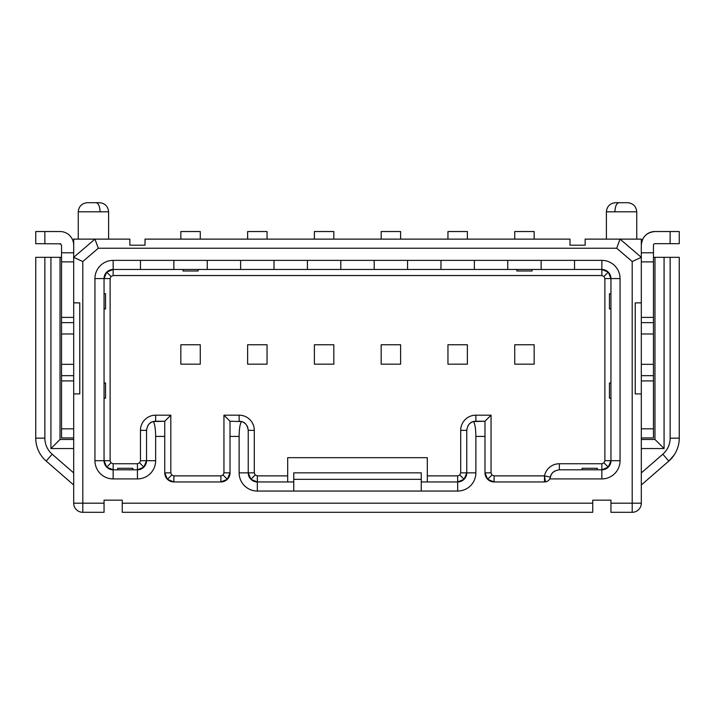 <?xml version="1.0" encoding="UTF-8"?>
<svg xmlns="http://www.w3.org/2000/svg" width="715" height="715" viewBox="0 0 715 715"><rect width="100%" height="100%" fill="white"/><g stroke="black" fill="none" stroke-linecap="round" stroke-linejoin="round"><path stroke-width="1.07" d="M514.728 239.123L514.728 231.535L534.159 231.535L534.159 239.123M447.956 239.123L447.956 231.535L467.378 231.535L467.378 239.123M569.98 239.123L145.02 239.123L145.02 245.191L129.844 245.191L129.844 239.123L73.69 239.123L73.69 257.329L94.943 239.123L98.312 248.23L616.688 248.23L620.057 239.123L585.156 239.123L585.156 245.191L569.98 245.191L569.98 239.123M620.057 239.123L641.31 239.123L641.31 257.329L620.057 239.123M610.95 503.199L641.31 503.199A9.107 9.107 0 0 1 632.203 512.306L632.203 261.52L641.31 257.329L641.31 252.779L653.447 252.779L653.447 375.661L641.31 375.661L641.31 503.199A9.107 9.107 0 0 1 632.203 512.306L610.95 512.306L610.95 500.16L592.744 500.16L592.744 512.306L122.256 512.306L122.256 500.16L104.05 500.16L104.05 512.306L82.797 512.306A9.107 9.107 0 0 1 73.69 503.199L73.69 393.92L79.767 393.92L79.767 302.865L73.69 302.865L73.69 393.92M180.841 239.123L180.841 231.535L200.272 231.535L200.272 239.123M287.689 481.955L287.689 457.672L427.311 457.672L427.311 481.955L457.672 481.955L421.242 481.955M247.622 239.123L247.622 231.535L267.044 231.535L267.044 239.123M314.394 239.123L314.394 231.535L333.825 231.535L333.825 239.123M381.175 239.123L381.175 231.535L400.606 231.535L400.606 239.123M104.05 503.199L82.797 503.199L82.797 261.52L73.69 257.329L94.943 239.123M110.119 460.701L104.05 460.701L104.05 278.582A9.107 9.107 0 0 1 113.149 269.475L113.149 275.543L111.004 276.437L110.119 278.582L110.119 460.701L111.004 462.846L113.149 463.74L137.432 463.74L137.432 469.809A9.107 9.107 0 0 0 146.539 460.701L146.539 430.35C147.344 425.219 149.569 422.288 153.233 421.564C154.735 423.682 155.539 428.634 155.647 436.418L155.647 460.701A18.215 18.215 0 0 1 137.432 478.916L113.149 478.916A18.215 18.215 0 0 1 94.943 460.701L94.943 278.582A18.215 18.215 0 0 1 113.149 260.367L601.851 260.367A18.215 18.215 0 0 1 620.057 278.582L620.057 460.701A18.215 18.215 0 0 1 601.851 478.916L549.737 478.916A6.069 6.069 0 0 1 544.481 481.955L494.092 481.955A9.107 9.107 0 0 1 484.985 472.847L487.657 479.282L494.092 481.955L494.092 475.877L491.947 474.992L487.657 479.282M421.242 491.053L293.758 491.053L293.758 472.847L421.242 472.847L421.242 491.053L457.663 491.053A18.215 18.215 0 0 0 475.877 472.847L475.877 436.418C475.77 428.625 474.966 423.673 473.473 421.564L484.985 421.242L484.985 472.847L491.053 472.847L491.053 415.174L475.877 415.174A15.176 15.176 0 0 0 460.701 430.35L460.701 472.847L459.817 474.992L464.106 479.282L466.77 472.847L466.77 430.35L466.77 472.847L460.701 472.847M293.758 491.053L257.329 491.053A18.215 18.215 0 0 1 239.123 472.847L239.123 436.418C239.221 428.643 240.026 423.691 241.527 421.564C245.209 422.315 247.444 425.237 248.23 430.35L248.23 472.847A9.107 9.107 0 0 0 257.329 481.955L293.758 481.955M230.016 421.242L223.947 415.174L239.123 415.174L239.123 421.242A9.107 9.107 0 0 1 241.527 421.564L230.016 421.242L230.016 472.847A9.107 9.107 0 0 1 220.908 481.955L173.861 481.955A9.107 9.107 0 0 1 164.754 472.847L167.417 479.282L173.861 481.955L173.861 475.877L171.716 474.992L167.417 479.282M170.822 472.847L170.822 415.174L164.754 421.242L164.754 472.847L170.822 472.847L171.716 474.992M636.752 239.123L636.752 211.801C636.171 206.313 633.141 203.275 627.645 202.694L615.508 202.694C610.011 203.275 606.981 206.313 606.4 211.801L636.752 211.801M606.4 239.123L606.4 211.801M78.248 239.123L78.248 211.801L108.6 211.801L108.6 239.123M333.825 344.755L333.825 364.176L333.825 344.755L314.394 344.755L314.394 364.176L333.825 364.176M73.69 257.329L73.69 302.865M641.31 393.92L635.233 393.92L635.233 302.865L641.31 302.865L641.31 333.977L653.447 333.977M641.31 257.329L641.31 302.865M137.432 478.916L137.432 469.809L113.149 469.809L117.707 469.809L117.707 468.289L132.883 468.289L132.883 469.809M94.943 460.701L104.05 460.701A9.107 9.107 0 0 0 113.149 469.809L113.149 463.74M113.149 260.367L113.149 269.475L173.861 269.475L173.861 260.367M140.471 260.367L140.471 269.475M173.861 269.475L240.642 269.475L240.642 260.367M207.252 260.367L207.252 269.475M240.642 269.475L307.414 269.475L307.414 260.367M274.024 260.367L274.024 269.475M307.414 269.475L440.976 269.475L440.976 260.367M340.805 260.367L340.805 269.475M407.586 260.367L407.586 269.475M374.195 269.475L374.195 260.367M440.976 269.475L507.748 269.475L507.748 260.367M474.358 260.367L474.358 269.475M507.748 269.475L601.851 269.475A9.107 9.107 0 0 1 610.95 278.582L610.95 460.701L610.95 398.175L609.439 398.175L609.439 382.999L610.95 382.999M541.139 260.367L541.139 269.475M574.529 269.475L574.529 260.367M545.456 481.874L544.481 475.877A15.176 15.176 0 0 1 559.353 463.74L601.851 463.74L601.851 469.809A9.107 9.107 0 0 0 610.95 460.701L604.881 460.701L603.996 462.846L608.286 467.145L610.95 460.701L610.95 398.175M601.851 478.916L601.851 469.809L559.353 469.809C554 470.658 551.024 473.089 550.434 477.093A9.107 9.107 0 0 1 551.211 474.84M549.737 478.916L550.434 477.093A6.069 6.069 0 0 1 549.781 478.853A6.069 6.069 0 0 0 550.434 477.093L544.481 475.877L494.092 475.877M460.701 430.35L466.77 430.35C467.574 425.219 469.809 422.288 473.473 421.564A9.107 9.107 0 0 1 475.877 421.242L475.877 415.174M427.311 475.877L457.672 475.877L457.672 481.955A9.107 9.107 171.3 0 0 466.77 472.847L466.77 430.35A9.107 9.107 0 0 1 466.832 429.286M153.233 421.564L164.754 421.242L155.647 421.242L155.647 415.174A15.176 15.176 0 0 0 140.471 430.35L140.471 460.701L146.539 460.701L143.876 467.145L139.586 462.846L140.471 460.701M641.31 252.779L641.31 245.191C642.115 236.897 646.664 232.348 654.967 231.535L679.25 231.535L679.25 243.672L654.967 243.672A1.519 1.519 0 0 0 653.447 245.191L653.447 252.779M674.102 455.08L668.811 461.068L641.31 484.985L668.811 461.068A30.352 30.352 0 0 0 679.25 438.161L679.25 257.329L653.447 257.329M653.447 437.938L641.31 437.938L653.447 437.938L653.447 375.661M641.31 448.564L664.074 448.564L664.074 257.329M641.31 439.457L654.967 439.457L664.074 448.564M654.967 439.457L654.967 257.329M60.033 439.457L50.926 448.564L50.926 257.329L60.033 257.329L60.033 439.457L73.69 439.457M73.69 448.564L50.926 448.564M44.857 257.329L44.857 438.161L35.75 438.161L35.75 257.329L50.926 257.329M73.69 484.985L46.189 461.068L52.159 454.195L73.69 472.919M61.553 257.329L60.033 257.329M73.69 437.938L61.553 437.938L61.553 364.328L73.69 364.328M73.69 245.191L73.69 252.779L61.553 252.779L61.553 245.191L60.033 243.672L60.721 243.842L35.75 243.672L35.75 231.535L60.033 231.535A13.656 13.656 0 0 1 73.69 245.191M108.6 211.801C108.019 206.313 104.989 203.275 99.492 202.694L87.355 202.694C81.859 203.275 78.829 206.313 78.248 211.801L78.248 211.801M227.343 479.282L230.016 472.847L223.947 472.847L223.053 474.992L227.343 479.282L220.908 481.955L220.908 475.877L173.861 475.877M241.59 421.582A9.107 9.107 0 0 1 245.969 424.344M246.979 425.747A9.107 9.107 0 0 1 247.908 427.954M248.168 429.304A9.107 9.107 0 0 1 248.212 429.885M250.894 479.282L257.329 481.955L257.329 475.877L255.184 474.992L250.894 479.282L248.23 472.847L239.123 472.847M467.985 425.809A9.107 9.107 0 0 1 471.042 422.637M471.417 422.413A9.107 9.107 0 0 1 473.393 421.591M475.877 421.242L484.985 421.242L491.053 415.174M551.649 474.063A9.107 9.107 0 0 1 554.84 471.006M604.881 460.701L604.881 278.582L603.996 276.437L608.286 272.138L601.851 269.475L601.851 260.367M111.004 276.437L106.714 272.138L104.05 278.582L104.05 293.758L105.561 293.758L105.561 308.934L104.05 308.934M111.004 462.846L106.714 467.145L113.149 469.809L117.707 469.809M140.471 430.35L146.539 430.35A9.107 9.107 0 0 1 146.602 429.286M147.755 425.809A9.107 9.107 0 0 1 155.647 421.242M467.378 344.755L447.956 344.755L447.956 364.176L467.378 364.176L467.378 344.755M400.606 344.755L381.175 344.755L381.175 364.176L400.606 364.176L400.606 344.755M267.044 344.755L247.622 344.755L247.622 364.176L267.044 364.176L267.044 344.755M200.272 344.755L180.841 344.755L180.841 364.176L200.272 364.176L200.272 344.755M534.159 344.755L514.728 344.755L514.728 364.176L534.159 364.176L534.159 344.755M73.69 503.199A9.107 9.107 0 0 0 80.438 511.994A9.107 9.107 0 0 1 73.69 503.199L82.797 503.199L82.797 512.306M641.31 245.191A13.656 13.656 0 0 1 643.527 237.72M644.188 236.808A13.656 13.656 0 0 1 654.922 231.535M641.31 375.661L641.31 333.977M662.841 454.195L668.811 461.068A30.352 30.352 0 0 0 679.25 438.161L670.143 438.161A21.244 21.244 0 0 1 662.841 454.195L641.31 472.919M35.75 438.161A30.352 30.352 0 0 0 46.189 461.068M73.69 317.389L61.553 317.389L61.553 364.328M61.553 317.389L61.553 252.779M582.117 469.809L582.117 468.289L597.293 468.289L597.293 469.809M610.95 308.934L609.439 308.934L609.439 293.758L610.95 293.758M198.144 269.475L198.144 270.994L182.969 270.994L182.969 269.475M532.032 269.475L532.032 270.994L516.856 270.994L516.856 269.475M104.05 382.999L105.561 382.999L105.561 398.175L104.05 398.175M654.967 231.535L658.006 231.535M679.25 243.672L679.25 231.535M653.447 364.328L641.31 364.328M61.553 333.977L73.69 333.977M56.994 231.535L60.033 231.535M35.75 231.535L35.75 243.672M82.797 261.52L98.312 248.23M632.203 261.52L616.688 248.23M592.744 503.199L122.256 503.199M475.877 436.418L484.985 436.418M230.016 436.418L239.123 436.418M155.647 436.418L164.754 436.418M220.908 475.877L223.053 474.992M223.947 415.174L223.947 472.847M239.123 415.174A15.176 15.176 0 0 1 254.299 430.35L248.23 430.35M255.184 474.992L254.299 472.847L254.299 430.35M287.689 475.877L257.329 475.877M457.672 475.877L459.817 474.992M491.053 472.847L491.947 474.992M601.851 463.74L603.996 462.846M603.996 276.437L601.851 275.543L601.851 269.475M113.149 275.543L601.851 275.543M137.432 463.74L139.586 462.846M170.822 415.174L155.647 415.174M427.311 481.955L457.672 481.955L457.672 491.053M155.647 460.701L146.539 460.701M113.149 478.916L113.149 469.809M94.943 278.582L110.119 278.582M604.881 278.582L620.057 278.582M620.057 460.701L610.95 460.701M475.877 472.847L466.77 472.847M293.758 479.336L421.242 479.336M257.329 491.053L257.329 481.955M653.447 428.83L641.31 428.83M641.31 380.916L653.447 380.916M641.31 503.199A9.107 9.107 0 0 1 640.998 505.559M670.143 257.329L670.143 438.161M618.913 202.694C616.509 203.275 615.177 206.313 614.918 211.801M44.857 438.161A21.244 21.244 0 0 0 52.159 454.195M61.553 380.916L73.69 380.916M73.69 428.83L61.553 428.83M96.087 202.694C98.491 203.275 99.823 206.313 100.082 211.801M254.299 472.847L248.23 472.847M457.672 481.955L464.106 479.282M544.481 475.877L544.481 481.955M559.353 469.809L559.353 463.74M601.851 469.809L608.286 467.145M610.95 278.582L608.286 272.138M113.149 269.475L106.714 272.138M104.05 278.582L104.05 293.758M104.05 460.701L106.714 467.145M137.432 469.809L143.876 467.145M641.31 261.887L653.447 261.887M653.447 317.389L641.31 317.389M670.143 243.672L670.143 231.535M668.811 461.068A30.352 30.352 0 0 0 679.25 438.161M73.69 375.661L61.553 375.661M44.857 231.535L44.857 243.672M61.553 261.887L73.69 261.887M653.447 322.644L641.31 322.644M61.553 322.644L73.69 322.644"/></g></svg>
